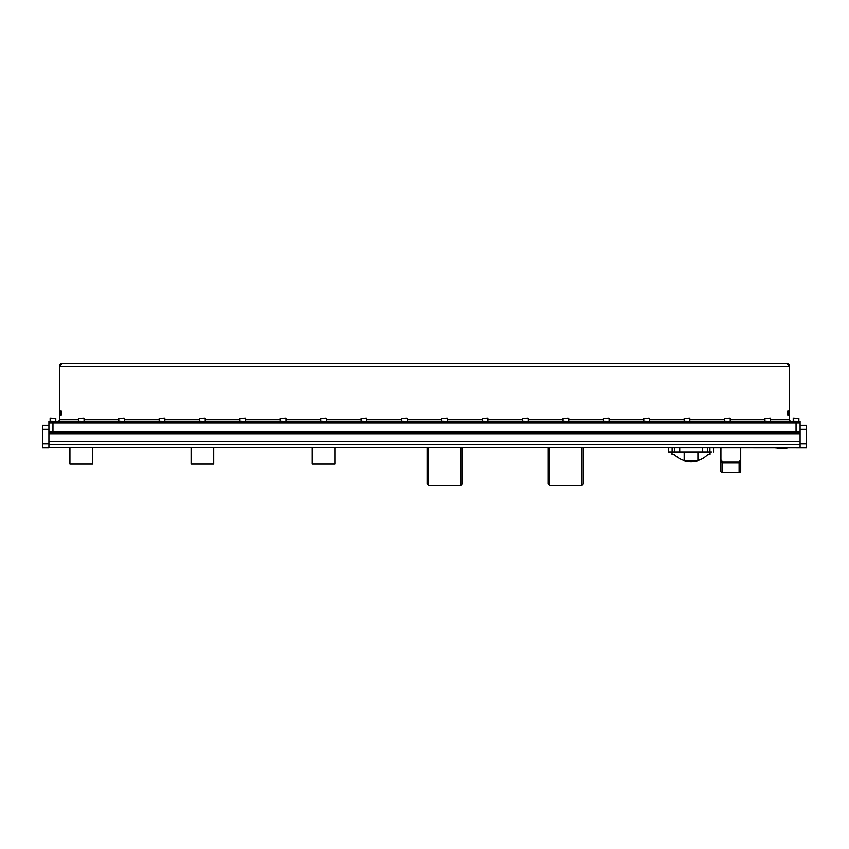 <?xml version="1.0" encoding="UTF-8"?>
<svg xmlns="http://www.w3.org/2000/svg" width="849" height="849" viewBox="0 0 849 849"><rect width="100%" height="100%" fill="white"/><g stroke="black" fill="none" stroke-linecap="round" stroke-linejoin="round"><path stroke-width="1.27" d="M48.913 433.881L48.913 432.056L800.087 432.056L800.087 433.881L48.913 433.881L48.913 447.72L42.45 447.72L42.45 443.687L48.913 443.687M48.913 425.105L42.45 425.105L42.45 443.687M52.956 423.089L52.956 421.475L124.357 421.475L124.357 423.089L52.956 423.089L52.946 431.568L48.913 431.568L48.913 423.089L800.087 423.089L800.087 431.568L796.054 431.568L796.054 423.089L765.034 423.089L765.034 421.475L800.087 421.475L800.087 423.089L796.054 423.089L796.054 421.475M52.946 431.568L796.054 431.568M800.087 443.687L806.55 443.687L806.55 447.72L48.913 447.317M800.087 433.881L800.087 447.317M800.087 425.105L806.55 425.105L806.55 429.148L800.087 429.148L800.087 425.105M806.55 443.687L806.55 429.148M740.721 447.317L740.721 459.861L739.108 461.856L722.552 461.856L720.928 459.861L720.928 447.317M739.108 461.856L739.108 462.747L740.721 461.644L740.721 471.397A1.613 1.146 180 0 1 739.108 472.532L722.552 472.532A1.613 1.146 180 0 1 720.928 471.397L720.928 461.644L722.552 462.747L739.108 462.747L739.108 472.532M720.928 459.861L720.928 461.644L720.928 459.861M740.721 459.861L740.721 461.644L740.721 459.861M668.545 447.317L668.545 452.039L711.462 452.039M697.91 452.039L697.91 460.519L684.177 460.519L684.177 452.039M710.072 452.039L710.019 454.756L707.599 454.82A23.581 23.581 0 0 1 674.499 454.82L672.068 454.756L672.026 452.039M549.696 447.317L549.696 485.681L582 485.681L582 447.317M583.454 447.317L583.454 483.707A26.223 26.223 0 0 1 582 484.938M549.696 484.938A26.223 26.223 0 0 1 548.242 483.707L548.242 447.317M428.543 447.317L428.543 485.681L460.848 485.681L460.848 447.317M462.302 447.317L462.302 483.707A26.223 26.223 0 0 1 460.848 484.938M428.543 484.938A26.223 26.223 0 0 1 427.089 483.707L427.089 447.317M750.336 423.089L750.336 421.475L750.336 423.089M765.034 421.475L760.991 421.475L760.991 423.089L760.991 421.475L627.719 421.475L627.719 423.089L746.292 423.089L746.292 421.475M264.251 421.475L264.251 423.089L366.672 423.089L366.672 421.475L260.208 421.475L260.208 423.089L260.208 421.475L249.553 421.475L249.553 423.089M128.39 423.089L128.39 421.475L128.39 423.089M143.088 421.475L143.088 423.089L245.51 423.089L245.51 421.475L139.056 421.475L139.056 423.089L139.056 421.475L124.357 421.475M381.371 423.089L381.371 421.475L370.705 421.475L370.705 423.089M491.868 423.089L491.868 421.475L491.868 423.089M506.566 421.475L506.566 423.089L608.988 423.089L608.988 421.475L502.523 421.475L502.523 423.089L502.523 421.475L385.404 421.475L385.404 423.089L487.825 423.089L487.825 421.475M613.02 423.089L613.02 421.475L613.02 423.089M627.719 421.475L623.686 421.475L623.686 423.089L623.686 421.475L608.988 421.475M62.646 363.319A3.226 3.226 0 0 0 59.409 366.545L62.646 363.319L786.354 363.319L789.591 366.545A3.226 3.226 0 0 0 786.354 363.319M787.734 410.895L789.591 410.895L789.591 415.087L787.734 415.087L787.734 410.895L787.734 415.087M787.968 410.895L789.591 410.969M787.968 410.969L787.968 415.012L789.591 415.012M61.277 415.087L59.409 415.087L59.409 410.895L61.277 410.895L61.277 415.087L61.277 410.895M61.032 415.087L59.409 415.012M61.032 415.012L61.032 410.969L59.409 410.969M789.591 410.895L789.591 366.545L59.409 366.545L59.409 410.895M59.409 415.087L59.409 421.475M789.591 421.475L789.591 415.087M770.605 419.862L789.591 419.862A1.613 1.613 0 0 0 791.204 421.475M57.796 421.475A1.613 1.613 0 0 0 59.409 419.862L78.395 419.862M48.913 421.475L48.913 423.089L48.913 421.475L52.956 421.475M245.51 421.475L249.553 421.475M366.672 421.475L370.705 421.475M381.371 421.475L385.404 421.475M793.55 418.239L798.877 418.568L793.221 418.568L793.221 421.316L798.718 421.475L798.877 418.568L798.877 421.316M793.38 421.475L793.221 418.568M764.949 418.568L770.287 418.239L764.949 418.568L764.949 421.316L770.446 421.475M50.452 418.239L55.779 418.568L50.123 418.568L50.123 421.316L55.62 421.475M50.282 421.475L50.123 418.568M55.779 418.568L55.779 421.316L55.779 418.568M724.568 418.568L729.896 418.239L724.568 418.568L724.568 421.316L730.055 421.475M684.177 418.568L689.515 418.239L684.177 418.568L684.177 421.316L689.675 421.475M643.797 418.568L649.124 418.239L643.797 418.568L643.797 421.316L649.283 421.475M603.406 418.568L608.744 418.239L603.406 418.568L603.406 421.316L608.903 421.475M563.025 418.568L568.352 418.239L563.025 418.568L563.025 421.316L568.512 421.475M522.634 418.568L527.972 418.239L522.634 418.568L522.634 421.316L528.131 421.475M482.253 418.568L487.581 418.239L482.253 418.568L482.253 421.316L487.74 421.475M441.862 418.568L447.2 418.239L441.862 418.568L441.862 421.316L447.359 421.475M401.481 418.568L406.809 418.239L401.481 418.568L401.481 421.316L406.968 421.475M361.09 418.568L366.428 418.239L361.09 418.568L361.09 421.316L366.588 421.475M320.71 418.568L326.037 418.239L320.71 418.568L320.71 421.316L326.196 421.475M280.319 418.568L285.657 418.239L280.319 418.568L280.319 421.316L285.816 421.475M239.938 418.568L245.265 418.239L239.938 418.568L239.938 421.316L245.425 421.475M199.547 418.568L204.885 418.239L199.547 418.568L199.547 421.316L205.044 421.475M159.166 418.568L164.494 418.239L159.166 418.568L159.166 421.316L164.653 421.475M118.775 418.568L124.113 418.239L118.775 418.568L118.775 421.316L124.272 421.475M78.395 418.568L83.722 418.239L78.395 418.568L78.395 421.316L83.881 421.475M313.398 431.568L314.395 431.568L313.398 431.568M334.835 451.732A11.313 11.313 0 0 1 334.835 452.443M312.23 447.317L312.23 463.883L334.835 463.883L334.835 447.317M312.23 452.443A11.313 11.313 0 0 1 312.23 451.732M192.245 431.568L193.243 431.568L192.245 431.568M213.683 451.732A11.313 11.313 0 0 1 213.683 452.443M191.078 447.317L191.078 463.883L213.683 463.883L213.683 447.317M191.078 452.443A11.313 11.313 0 0 1 191.078 451.732M92.52 451.732A11.313 11.313 0 0 1 92.52 452.443M69.915 447.317L69.915 463.883L92.52 463.883L92.52 447.317M69.915 452.443A11.313 11.313 0 0 1 69.915 451.732M787.968 447.497L775.052 447.497L787.968 447.317M783.531 448.049L786.163 447.964L783.531 448.049M783.531 448.24L778.416 448.028L783.181 448.06M775.052 447.519L777.175 447.985M777.175 448.081L778.692 448.198M779.722 448.092L778.416 448.166L779.722 448.092M785.612 448.092L784.741 448.155L785.612 448.092M48.913 429.148L42.45 429.148M48.913 444.165L800.087 444.165M48.913 441.745L800.087 441.745M720.928 471.397L720.928 461.644M740.721 471.397L740.721 461.644M722.552 472.532L722.552 461.856M702.356 452.039L702.356 447.317M679.741 452.039L679.741 447.317M707.535 452.039L707.535 447.317M709.934 452.039L709.934 447.317M672.153 452.039L672.153 447.317M674.562 452.039L674.562 447.317M84.051 419.862L118.775 419.862M124.432 419.862L159.166 419.862M164.823 419.862L199.547 419.862M205.203 419.862L239.938 419.862M245.594 419.862L280.319 419.862M285.975 419.862L320.71 419.862M326.366 419.862L361.09 419.862M366.747 419.862L401.481 419.862M407.138 419.862L441.862 419.862M447.519 419.862L482.253 419.862M487.91 419.862L522.634 419.862M528.29 419.862L563.025 419.862M568.681 419.862L603.406 419.862M609.062 419.862L643.797 419.862M649.453 419.862L684.177 419.862M689.834 419.862L724.568 419.862M730.225 419.862L764.949 419.862M787.172 447.901L787.161 447.317M775.848 447.901L775.859 447.317M713.553 447.317L713.553 452.039M770.605 418.568L770.605 421.316M730.225 418.568L730.225 421.316M689.834 418.568L689.834 421.316M649.453 418.568L649.453 421.316M609.062 418.568L609.062 421.316M568.681 418.568L568.681 421.316M528.29 418.568L528.29 421.316M487.91 418.568L487.91 421.316M447.519 418.568L447.519 421.316M407.138 418.568L407.138 421.316M366.747 418.568L366.747 421.316M326.366 418.568L326.366 421.316M285.975 418.568L285.975 421.316M245.594 418.568L245.594 421.316M205.203 418.568L205.203 421.316M164.823 418.568L164.823 421.316M124.432 418.568L124.432 421.316M84.051 418.568L84.051 421.316M787.002 447.975L787.968 447.519M787.002 447.985L778.692 448.187"/></g></svg>
